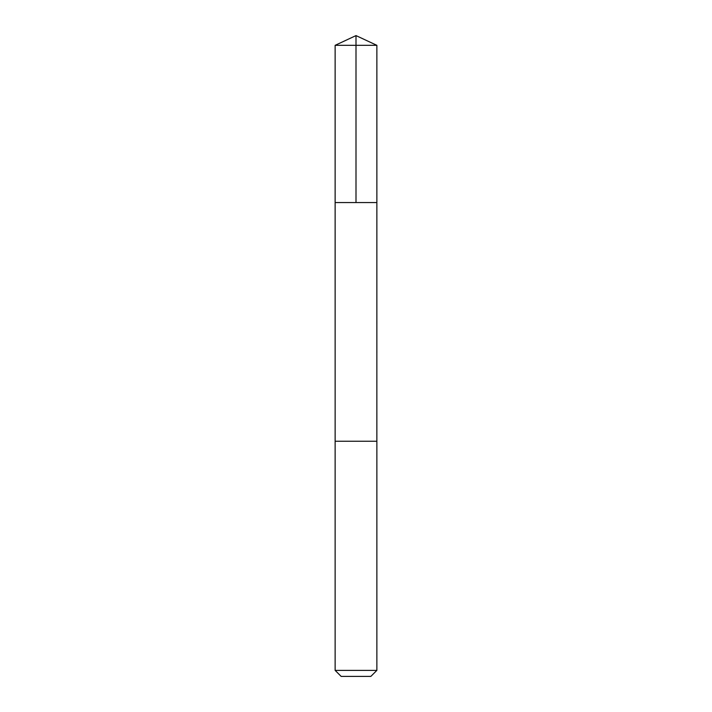 <?xml version="1.0" encoding="UTF-8"?>
<svg xmlns="http://www.w3.org/2000/svg" width="712" height="712" viewBox="0 0 712 712"><rect width="100%" height="100%" fill="white"/><g stroke="black" fill="none" stroke-linecap="round" stroke-linejoin="round"><path stroke-width="1.07" d="M335.13 202.564L376.87 202.564L376.87 45.328L335.13 45.328L335.13 202.564L376.87 202.564L376.862 441.244L335.138 441.244L335.13 202.564M357.424 441.244L335.13 441.244L335.13 670.375L376.87 670.375L376.87 441.244L357.424 441.244M376.87 670.375L370.845 676.4L341.155 676.4L335.13 670.375M356 202.564L356 35.6L335.13 45.328M356 35.6L376.87 45.328"/></g></svg>
